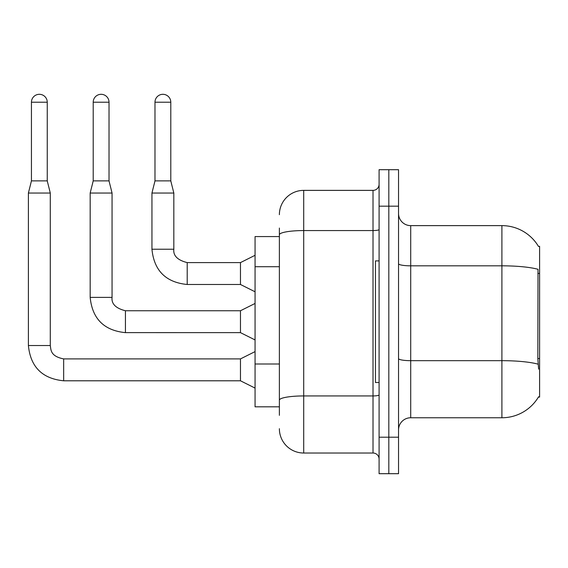 <?xml version="1.0" encoding="UTF-8"?>
<svg xmlns="http://www.w3.org/2000/svg" width="568" height="568" viewBox="0 0 568 568"><rect width="100%" height="100%" fill="white"/><g stroke="black" fill="none" stroke-linecap="round" stroke-linejoin="round"><path stroke-width="0.85" d="M538.492 246.455A42.557 42.557 0 0 0 501.906 225.631A42.557 42.557 0 0 1 538.492 246.455L539.6 246.306L539.6 397.089L538.407 397.089L538.62 396.727A42.557 42.557 0 0 1 501.906 417.757L410.707 417.757A12.162 12.162 0 0 0 398.544 429.919M279.378 236.579L255.06 236.579L255.06 406.816L279.378 406.816M388.817 437.211L388.817 473.691L398.544 473.691L398.544 437.211L388.817 437.211L388.817 473.691L379.09 473.691L379.09 437.211L388.817 437.211L388.817 206.177L388.817 437.211M379.09 437.211L379.09 169.697L388.817 169.697L388.817 206.177L388.817 169.697L398.544 169.697L398.544 437.211M538.62 369.122L537.839 358.557L538.01 269.303A42.557 7.391 180 0 0 501.906 265.824L501.906 225.631L410.707 225.631A12.162 12.162 0 0 1 398.544 213.476A12.162 12.162 0 0 0 410.707 225.631L410.707 417.757M279.378 415.329L279.378 228.066M279.378 214.69A24.317 24.317 0 0 1 303.702 190.372L303.702 453.023L373.013 453.023L373.013 190.372A6.078 6.078 0 0 0 379.09 184.288M303.702 190.372L373.013 190.372M379.09 459.1A6.078 6.078 0 0 0 373.013 453.023M303.702 453.023A24.317 24.317 0 0 1 279.378 428.705M47.25 180.887L31.439 180.887L31.439 102.212A7.902 7.902 0 0 1 39.341 94.309A7.902 7.902 0 0 1 47.25 102.212L47.25 180.887L50.289 193.042L50.289 345.529C51.028 349.774 50.247 356.235 63.666 358.905L63.666 358.926M255.06 388.086L240.47 380.794L240.47 358.905L255.06 351.606M50.289 345.529L28.4 345.529L28.4 193.042L50.289 193.042M109.02 180.887L93.209 180.887L93.209 102.212A7.902 7.902 0 0 1 101.118 94.309A7.902 7.902 0 0 1 109.02 102.212L109.02 180.887L112.059 193.042L112.059 297.376C111.321 303.866 115.78 308.325 125.436 310.753L125.436 332.621L240.47 332.642L240.47 310.753L255.06 303.454M240.47 310.753L125.436 310.753C115.78 308.325 111.321 303.866 112.059 297.376L90.17 297.376L90.17 193.042L112.059 193.042M170.791 180.887L154.986 180.887L154.986 102.212A7.902 7.902 0 0 1 162.888 94.309A7.902 7.902 0 0 1 170.791 102.212L170.791 180.887L173.829 193.042L173.829 249.224C173.098 255.706 177.557 260.165 187.206 262.601L187.206 262.622M255.06 291.782L240.47 284.49L240.47 262.601L255.06 255.302M240.47 284.49L187.206 284.49L187.206 262.601C177.557 260.165 173.098 255.706 173.829 249.224L151.947 249.224L151.947 193.042L173.829 193.042M379.09 260.897L375.441 260.897L375.441 382.498L379.09 382.498M539.6 358.557L537.839 358.557M539.6 273.435L537.839 273.435M279.378 266.719L255.06 266.719M279.378 364.003L255.06 364.003M501.906 417.757L501.906 265.824L410.707 265.824A12.162 2.109 0 0 1 398.544 263.715M538.144 364.187A42.557 7.391 180 0 0 501.906 360.673L410.707 360.673A12.162 2.109 -0 0 1 398.544 358.564M398.544 206.177L379.09 206.177M379.09 394.881A6.078 1.058 0 0 1 373.013 395.939L303.702 395.939A24.317 4.224 180 0 0 279.378 400.156M279.378 234.783A24.317 4.224 180 0 1 303.702 230.565L373.013 230.565A6.078 1.058 0 0 0 379.09 229.507M240.47 380.794L63.666 380.794L63.666 358.905L240.47 358.905M31.439 102.212L47.25 102.212M93.209 102.212L109.02 102.212M154.986 102.212L170.791 102.212M28.4 345.529C30.516 366.921 42.266 378.678 63.666 380.794C42.266 378.678 30.516 366.921 28.4 345.529C30.516 366.921 42.266 378.678 63.666 380.794C42.266 378.678 30.516 366.921 28.4 345.529C30.516 366.921 42.266 378.678 63.666 380.794C42.266 378.678 30.516 366.921 28.4 345.529C30.516 366.921 42.266 378.678 63.666 380.794C42.266 378.678 30.516 366.921 28.4 345.529C30.516 366.921 42.266 378.678 63.666 380.794C42.266 378.678 30.516 366.921 28.4 345.529C30.516 366.921 42.266 378.678 63.666 380.794C42.266 378.678 30.516 366.921 28.4 345.529C30.516 366.921 42.266 378.678 63.666 380.794C42.266 378.678 30.516 366.921 28.4 345.529C30.516 366.921 42.266 378.678 63.666 380.794M31.439 180.887L28.4 193.042M240.47 332.642L255.06 339.934M90.17 297.376C92.286 318.769 104.043 330.526 125.436 332.642C104.043 330.526 92.286 318.769 90.17 297.376C92.286 318.769 104.043 330.526 125.436 332.642C104.043 330.526 92.286 318.769 90.17 297.376C92.286 318.769 104.043 330.526 125.436 332.642C104.043 330.526 92.286 318.769 90.17 297.376C92.286 318.769 104.043 330.526 125.436 332.642C104.043 330.526 92.286 318.769 90.17 297.376C92.286 318.769 104.043 330.526 125.436 332.642C104.043 330.526 92.286 318.769 90.17 297.376C92.286 318.769 104.043 330.526 125.436 332.642C104.043 330.526 92.286 318.769 90.17 297.376C92.286 318.769 104.043 330.526 125.436 332.642C104.043 330.526 92.286 318.769 90.17 297.376C92.286 318.769 104.043 330.526 125.436 332.642M93.209 180.887L90.17 193.042M151.947 249.224C154.056 270.616 165.813 282.374 187.206 284.49C165.813 282.374 154.056 270.616 151.947 249.224C154.056 270.616 165.813 282.374 187.206 284.49C165.813 282.374 154.056 270.616 151.947 249.224C154.056 270.616 165.813 282.374 187.206 284.49C165.813 282.374 154.056 270.616 151.947 249.224C154.056 270.616 165.813 282.374 187.206 284.49C165.813 282.374 154.056 270.616 151.947 249.224C154.056 270.616 165.813 282.374 187.206 284.49C165.813 282.374 154.056 270.616 151.947 249.224C154.056 270.616 165.813 282.374 187.206 284.49C165.813 282.374 154.056 270.616 151.947 249.224C154.056 270.616 165.813 282.374 187.206 284.49C165.813 282.374 154.056 270.616 151.947 249.224M240.47 262.601L187.206 262.601C177.557 260.165 173.098 255.706 173.829 249.224C173.098 255.706 177.557 260.165 187.206 262.601C177.557 260.165 173.098 255.706 173.829 249.224C173.098 255.706 177.557 260.165 187.206 262.601C177.557 260.165 173.098 255.706 173.829 249.224C173.098 255.706 177.557 260.165 187.206 262.601C177.557 260.165 173.098 255.706 173.829 249.224C173.098 255.706 177.557 260.165 187.206 262.601C177.557 260.165 173.098 255.706 173.829 249.224C173.098 255.706 177.557 260.165 187.206 262.601C177.557 260.165 173.098 255.706 173.829 249.224C173.098 255.706 177.557 260.165 187.206 262.601M154.986 180.887L151.947 193.042M112.059 297.376C111.321 303.866 115.78 308.325 125.436 310.753C115.78 308.325 111.321 303.866 112.059 297.376C111.321 303.866 115.78 308.325 125.436 310.753C115.78 308.325 111.321 303.866 112.059 297.376C111.321 303.866 115.78 308.325 125.436 310.753C115.78 308.325 111.321 303.866 112.059 297.376C111.321 303.866 115.78 308.325 125.436 310.753C115.78 308.325 111.321 303.866 112.059 297.376C111.321 303.866 115.78 308.325 125.436 310.753C115.78 308.325 111.321 303.866 112.059 297.376C111.321 303.866 115.78 308.325 125.436 310.753C115.78 308.325 111.321 303.866 112.059 297.376C111.321 303.866 115.78 308.325 125.436 310.753"/></g></svg>

